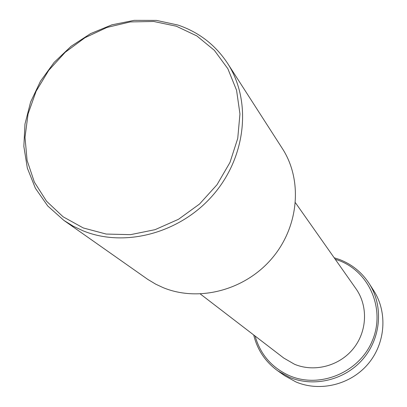<?xml version="1.0" encoding="UTF-8"?>
<svg xmlns="http://www.w3.org/2000/svg" width="407" height="407" viewBox="0 0 407 407"><rect width="100%" height="100%" fill="white"/><g stroke="black" fill="none" stroke-linecap="round" stroke-linejoin="round"><path stroke-width="0.61" d="M253.709 334.971C257.341 349.878 265.389 361.854 277.854 370.894L284.793 375.773L295.96 381.954C320.044 392.17 350.524 384.742 368.03 364.011C385.607 343.34 387.774 312.322 373.657 290.522L369.073 283.389C361.798 272.329 352.024 264.402 339.759 259.605L334.178 257.768M277.854 370.894L289.296 377.223C313.97 387.678 345.248 380.031 363.227 358.75C381.283 337.525 383.531 305.713 369.073 283.389M255.108 336.05C260.378 354.538 271.866 367.77 289.57 375.742C319.912 388.853 359.259 372.512 372.252 340.924C385.699 309.518 369.541 271.856 339.006 260.531L335.195 259.218M200.356 294.007L283.745 358.033L294.5 364.255C314.255 372.547 339.235 366.076 353.2 348.799C367.241 331.578 368.274 306.079 355.977 288.736L295.462 202.767M63.894 220.411L147.802 279.411L155.789 284.208L163.08 287.607C198.555 302.315 244.77 290.339 271.81 258.562C298.967 226.877 302.956 180.265 282.351 148.53L227.589 63.37C215.425 44.958 198.896 32.189 178.001 25.061L156.537 20.411L134.208 20.35L111.935 24.822L90.619 33.593L71.108 46.281L54.172 62.363L40.486 81.197L30.606 102.04L24.969 124.069L23.845 146.393L27.34 168.091L35.389 188.243L47.726 205.957L63.894 220.411L73.179 226.165L83.16 230.861C125.041 247.97 180.571 233.038 213.436 194.592C246.454 156.263 251.765 100.549 227.589 63.37M176.307 26.206L153.729 21.485L130.24 21.927L106.955 27.447L84.956 37.724L65.237 52.259L48.703 70.375L36.111 91.239L28.073 113.909L25 137.347L27.101 160.45L34.371 182.102L46.546 201.221L63.105 216.794L83.303 227.961L106.156 234.056L130.505 234.661L155.062 229.67L178.5 219.287L199.537 204.034L217.007 184.737L229.97 162.454L237.739 138.411L239.952 113.924L236.569 90.293L227.864 68.747L214.372 50.346L196.876 35.953L176.307 26.206"/></g></svg>
